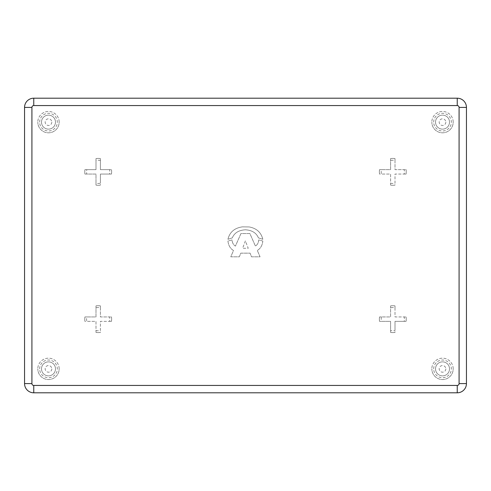 <?xml version="1.0" encoding="UTF-8"?>
<svg xmlns="http://www.w3.org/2000/svg" width="491" height="491" viewBox="0 0 491 491"><rect width="100%" height="100%" fill="white"/><g stroke="black" fill="none" stroke-linecap="round" stroke-linejoin="round"><path stroke-width="0.37" stroke-dasharray="2.46 1.84" d="M381.415 169.641L379.543 169.641A13.441 13.441 0 0 0 379.543 174.06L381.415 174.06A11.6 11.6 0 0 1 381.415 169.641L390.591 169.641L390.591 158.593A13.441 13.441 0 0 1 395.01 158.593L395.01 169.641L406.057 169.641A13.441 13.441 0 0 1 406.057 174.06L395.01 174.06L395.01 185.107A13.441 13.441 0 0 1 390.591 185.107L390.591 174.06L379.543 174.06A13.441 13.441 0 0 1 379.543 169.641L390.591 169.641L390.591 160.465A11.6 11.6 0 0 1 395.01 160.465L395.01 169.641L404.185 169.641A11.6 11.6 0 0 1 404.185 174.06L395.01 174.06L395.01 183.235A11.6 11.6 0 0 1 390.591 183.235L390.591 174.06L381.415 174.06M111.457 174.06A13.441 13.441 0 0 0 111.641 171.85A13.441 13.441 0 0 1 111.457 174.06L100.409 174.06L100.409 185.107A13.441 13.441 0 0 1 95.991 185.107L95.991 174.06L84.943 174.06A13.441 13.441 0 0 1 84.943 169.641L95.991 169.641L95.991 158.593A13.441 13.441 0 0 1 100.409 158.593L100.409 169.641L111.457 169.641A13.441 13.441 0 0 1 111.641 171.85A13.441 13.441 0 0 0 111.457 169.641L109.585 169.641A11.6 11.6 0 0 1 109.585 174.06L111.457 174.06M86.815 316.94L84.943 316.94A13.441 13.441 0 0 0 84.943 321.36L86.815 321.36A11.6 11.6 0 0 1 86.815 316.94L95.991 316.94L95.991 305.893A13.441 13.441 0 0 1 100.409 305.893L100.409 316.94L111.457 316.94A13.441 13.441 0 0 1 111.457 321.36L100.409 321.36L100.409 332.407A13.441 13.441 0 0 1 95.991 332.407L95.991 321.36L84.943 321.36A13.441 13.441 0 0 1 84.943 316.94L95.991 316.94L95.991 307.765A11.6 11.6 0 0 1 100.409 307.765L100.409 316.94L109.585 316.94A11.6 11.6 0 0 1 109.585 321.36L100.409 321.36L100.409 330.535A11.6 11.6 0 0 1 95.991 330.535L95.991 321.36L86.815 321.36M406.057 321.36A13.441 13.441 0 0 0 406.241 319.15A13.441 13.441 0 0 1 406.057 321.36L395.01 321.36L395.01 332.407A13.441 13.441 0 0 1 390.591 332.407L390.591 321.36L379.543 321.36A13.441 13.441 0 0 1 379.543 316.94L390.591 316.94L390.591 305.893A13.441 13.441 0 0 1 395.01 305.893L395.01 316.94L406.057 316.94A13.441 13.441 0 0 1 406.241 319.15A13.441 13.441 0 0 0 406.057 316.94L404.185 316.94A11.6 11.6 0 0 1 404.185 321.36L406.057 321.36M433.676 122.136A8.838 8.838 0 0 1 442.514 113.298A8.838 8.838 0 0 1 451.352 122.136A8.838 8.838 0 0 1 442.514 130.974A8.838 8.838 0 0 1 433.676 122.136M453.193 122.136A10.679 10.679 0 0 0 442.514 111.457A10.679 10.679 0 0 0 431.835 122.136A10.679 10.679 0 0 1 442.514 111.457A10.679 10.679 0 0 1 453.193 122.136A10.679 10.679 0 0 1 442.514 132.816A10.679 10.679 0 0 1 431.835 122.136A10.679 10.679 0 0 0 442.514 132.816A10.679 10.679 0 0 0 453.193 122.136M433.676 368.864A8.838 8.838 0 0 1 442.514 360.026A8.838 8.838 0 0 1 451.352 368.864A8.838 8.838 0 0 1 442.514 377.702A8.838 8.838 0 0 1 433.676 368.864M453.193 368.864A10.679 10.679 0 0 0 442.514 358.185A10.679 10.679 0 0 0 431.835 368.864A10.679 10.679 0 0 1 442.514 358.185A10.679 10.679 0 0 1 453.193 368.864A10.679 10.679 0 0 1 442.514 379.543A10.679 10.679 0 0 1 431.835 368.864A10.679 10.679 0 0 0 442.514 379.543A10.679 10.679 0 0 0 453.193 368.864M39.648 368.864A8.838 8.838 0 0 1 48.486 360.026A8.838 8.838 0 0 1 57.324 368.864A8.838 8.838 0 0 1 48.486 377.702A8.838 8.838 0 0 1 39.648 368.864M59.166 368.864A10.679 10.679 0 0 0 48.486 358.185A10.679 10.679 0 0 0 37.807 368.864A10.679 10.679 0 0 1 48.486 358.185A10.679 10.679 0 0 1 59.166 368.864A10.679 10.679 0 0 1 48.486 379.543A10.679 10.679 0 0 1 37.807 368.864A10.679 10.679 0 0 0 48.486 379.543A10.679 10.679 0 0 0 59.166 368.864M39.648 122.136A8.838 8.838 0 0 1 48.486 113.298A8.838 8.838 0 0 1 57.324 122.136A8.838 8.838 0 0 1 48.486 130.974A8.838 8.838 0 0 1 39.648 122.136M59.166 122.136A10.679 10.679 0 0 0 48.486 111.457A10.679 10.679 0 0 0 37.807 122.136A10.679 10.679 0 0 1 48.486 111.457A10.679 10.679 0 0 1 59.166 122.136A10.679 10.679 0 0 1 48.486 132.816A10.679 10.679 0 0 1 37.807 122.136A10.679 10.679 0 0 0 48.486 132.816A10.679 10.679 0 0 0 59.166 122.136M435.517 122.136A6.997 6.997 0 0 0 442.514 129.133A6.997 6.997 0 0 0 449.51 122.136A6.997 6.997 0 0 1 442.514 129.133A6.997 6.997 0 0 1 435.517 122.136A6.997 6.997 0 0 1 442.514 115.139A6.997 6.997 0 0 1 449.51 122.136A6.997 6.997 0 0 0 442.514 115.139A6.997 6.997 0 0 0 435.517 122.136A6.997 6.997 0 0 1 442.514 115.139A6.997 6.997 0 0 1 449.51 122.136M435.517 368.864A6.997 6.997 0 0 0 442.514 375.861A6.997 6.997 0 0 0 449.51 368.864A6.997 6.997 0 0 1 442.514 375.861A6.997 6.997 0 0 1 435.517 368.864A6.997 6.997 0 0 1 442.514 361.867A6.997 6.997 0 0 1 449.51 368.864A6.997 6.997 0 0 0 442.514 361.867A6.997 6.997 0 0 0 435.517 368.864A6.997 6.997 0 0 1 442.514 361.867A6.997 6.997 0 0 1 449.51 368.864M41.489 368.864A6.997 6.997 0 0 0 48.486 375.861A6.997 6.997 0 0 0 55.483 368.864A6.997 6.997 0 0 1 48.486 375.861A6.997 6.997 0 0 1 41.489 368.864A6.997 6.997 0 0 1 48.486 361.867A6.997 6.997 0 0 1 55.483 368.864A6.997 6.997 0 0 0 48.486 361.867A6.997 6.997 0 0 0 41.489 368.864A6.997 6.997 0 0 1 48.486 361.867A6.997 6.997 0 0 1 55.483 368.864M41.489 122.136A6.997 6.997 0 0 0 48.486 129.133A6.997 6.997 0 0 0 55.483 122.136A6.997 6.997 0 0 1 48.486 129.133A6.997 6.997 0 0 1 41.489 122.136A6.997 6.997 0 0 1 48.486 115.139A6.997 6.997 0 0 1 55.483 122.136A6.997 6.997 0 0 0 48.486 115.139A6.997 6.997 0 0 0 41.489 122.136A6.997 6.997 0 0 1 48.486 115.139A6.997 6.997 0 0 1 55.483 122.136M262.832 241.038C262.311 245.488 260.463 248.618 257.302 250.428L260.064 256.811L251.496 256.811L250.097 253.153L240.786 253.153L239.344 256.811L230.782 256.811L233.507 250.502C230.34 248.661 228.481 245.506 227.934 241.038L232.028 239.952C232.298 242.855 233.428 244.905 235.416 246.101L240.946 233.563L249.901 233.563L255.394 246.028C257.37 244.874 258.481 242.855 258.739 239.952L262.832 241.038C262.311 245.488 260.463 248.618 257.302 250.428L260.064 256.811L251.496 256.811L250.097 253.153L240.786 253.153L239.344 256.811L230.782 256.811L233.507 250.502C230.34 248.661 228.481 245.506 227.934 241.038L232.028 239.952C232.298 242.855 233.428 244.905 235.416 246.101L240.946 233.563L249.901 233.563L255.394 246.028C257.37 244.874 258.481 242.855 258.739 239.952L262.832 241.038M466.45 383.594L466.45 107.406A9.206 9.206 0 0 0 457.244 98.2L33.756 98.2A9.206 9.206 0 0 0 24.55 107.406L24.55 383.594A9.206 9.206 0 0 0 33.756 392.8L457.244 392.8A9.206 9.206 0 0 0 466.45 383.594M258.432 237.883C256.357 232.912 252.006 230.211 245.383 229.788C238.73 230.199 234.373 232.9 232.298 237.883L227.934 239.289C229.678 232.133 234.495 227.996 242.382 226.867L249.158 226.94C256.554 228.272 261.108 232.39 262.832 239.289L258.432 237.883C256.357 232.912 252.006 230.211 245.383 229.788C238.73 230.199 234.373 232.9 232.298 237.883L227.934 239.289C229.678 232.133 234.495 227.996 242.382 226.867L249.158 226.94C256.554 228.272 261.108 232.39 262.832 239.289L258.432 237.883M95.991 183.235L95.991 185.107A13.441 13.441 0 0 0 100.409 185.107L100.409 183.235A11.6 11.6 0 0 1 95.991 183.235L95.991 174.06L86.815 174.06A11.6 11.6 0 0 1 86.815 169.641L95.991 169.641L95.991 160.465A11.6 11.6 0 0 1 100.409 160.465L100.409 169.641L109.585 169.641M86.815 169.641L84.943 169.641A13.441 13.441 0 0 0 84.943 174.06L86.815 174.06M100.409 160.465L100.409 158.593A13.441 13.441 0 0 0 95.991 158.593L95.991 160.465M109.585 174.06L100.409 174.06L100.409 183.235M395.01 160.465L395.01 158.593A13.441 13.441 0 0 0 390.591 158.593L390.591 160.465M404.185 174.06L406.057 174.06A13.441 13.441 0 0 0 406.057 169.641L404.185 169.641M390.591 183.235L390.591 185.107A13.441 13.441 0 0 0 395.01 185.107L395.01 183.235M100.409 307.765L100.409 305.893A13.441 13.441 0 0 0 95.991 305.893L95.991 307.765M109.585 321.36L111.457 321.36A13.441 13.441 0 0 0 111.457 316.94L109.585 316.94M95.991 330.535L95.991 332.407A13.441 13.441 0 0 0 100.409 332.407L100.409 330.535M395.01 307.765L395.01 305.893A13.441 13.441 0 0 0 390.591 305.893L390.591 307.765A11.6 11.6 0 0 1 395.01 307.765L395.01 316.94L404.185 316.94M404.185 321.36L395.01 321.36L395.01 330.535A11.6 11.6 0 0 1 390.591 330.535L390.591 321.36L381.415 321.36A11.6 11.6 0 0 1 381.415 316.94L390.591 316.94L390.591 307.765M390.591 330.535L390.591 332.407A13.441 13.441 0 0 0 395.01 332.407L395.01 330.535M381.415 316.94L379.543 316.94A13.441 13.441 0 0 0 379.543 321.36L381.415 321.36M245.383 240.885L242.615 248.286L248.225 248.286L245.383 240.885L242.615 248.286L248.225 248.286L245.383 240.885M111.457 321.36A13.441 13.441 0 0 0 111.457 316.94M406.057 174.06A13.441 13.441 0 0 0 406.057 169.641M445.828 122.136A3.314 3.314 0 0 1 442.514 125.451A3.314 3.314 0 0 1 439.2 122.136A3.314 3.314 0 0 1 442.514 118.822A3.314 3.314 0 0 1 445.828 122.136M445.828 368.864A3.314 3.314 0 0 1 442.514 372.178A3.314 3.314 0 0 1 439.2 368.864A3.314 3.314 0 0 1 442.514 365.55A3.314 3.314 0 0 1 445.828 368.864M51.801 368.864A3.314 3.314 0 0 1 48.486 372.178A3.314 3.314 0 0 1 45.172 368.864A3.314 3.314 0 0 1 48.486 365.55A3.314 3.314 0 0 1 51.801 368.864M51.801 122.136A3.314 3.314 0 0 1 48.486 125.451A3.314 3.314 0 0 1 45.172 122.136A3.314 3.314 0 0 1 48.486 118.822A3.314 3.314 0 0 1 51.801 122.136M95.991 185.107A13.441 13.441 0 0 0 100.409 185.107M84.943 169.641A13.441 13.441 0 0 0 84.943 174.06M100.409 158.593A13.441 13.441 0 0 0 95.991 158.593M111.641 171.85A13.441 13.441 0 0 0 111.457 169.641M395.01 158.593A13.441 13.441 0 0 0 390.591 158.593M390.591 185.107A13.441 13.441 0 0 0 395.01 185.107M379.543 169.641A13.441 13.441 0 0 0 379.359 171.85M84.943 316.94A13.441 13.441 0 0 0 84.759 319.15M100.409 305.893A13.441 13.441 0 0 0 95.991 305.893M95.991 332.407A13.441 13.441 0 0 0 100.409 332.407M395.01 305.893A13.441 13.441 0 0 0 390.591 305.893M406.241 319.15A13.441 13.441 0 0 0 406.057 316.94M390.591 332.407A13.441 13.441 0 0 0 395.01 332.407M379.543 316.94A13.441 13.441 0 0 0 379.543 321.36"/><path stroke-width="0.74" d="M31.915 383.594L24.55 383.594L24.55 107.406A9.206 9.206 0 0 1 33.756 98.2L457.244 98.2A9.206 9.206 0 0 1 466.45 107.406L466.45 383.594A9.206 9.206 0 0 1 457.244 392.8L33.756 392.8A9.206 9.206 0 0 1 24.55 383.594A9.206 9.206 0 0 0 33.756 392.8L33.756 385.435L457.244 385.435A1.841 1.841 0 0 0 459.085 383.594L459.085 107.406A1.841 1.841 0 0 0 457.244 105.565L33.756 105.565A1.841 1.841 0 0 0 31.915 107.406L31.915 383.594A1.841 1.841 0 0 0 33.756 385.435M459.085 383.594L466.45 383.594A9.206 9.206 0 0 1 457.244 392.8L457.244 385.435M31.915 107.406L24.55 107.406A9.206 9.206 0 0 1 33.756 98.2L33.756 105.565M457.244 105.565L457.244 98.2A9.206 9.206 0 0 1 466.45 107.406L459.085 107.406"/></g></svg>
